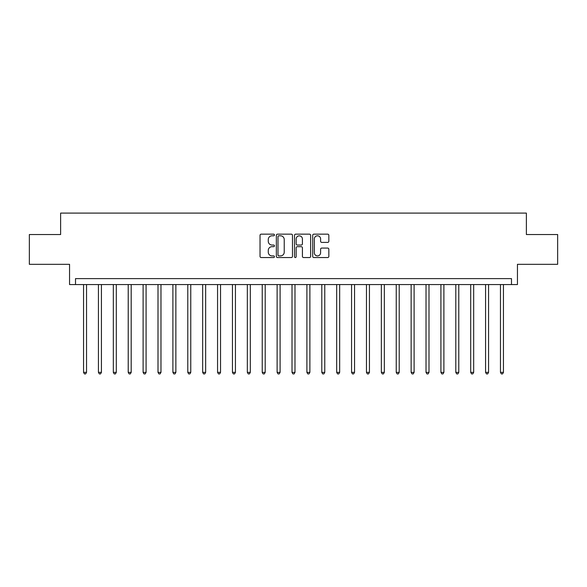 <?xml version="1.0" encoding="UTF-8"?>
<svg xmlns="http://www.w3.org/2000/svg" width="587" height="587" viewBox="0 0 587 587"><rect width="100%" height="100%" fill="white"/><g stroke="black" fill="none" stroke-linecap="round" stroke-linejoin="round"><path stroke-width="0.88" d="M274.445 234.976A0.822 0.822 0 0 0 273.623 234.162L261.2 234.162A1.167 1.167 0 0 0 260.034 235.328L260.034 256.372A1.167 1.167 0 0 0 261.2 257.546L273.623 257.546A0.822 0.822 0 0 0 274.445 256.724A0.822 0.822 0 0 0 273.623 255.91L272.016 255.91A3.742 3.742 0 0 1 268.274 252.168L268.274 250.414A3.742 3.742 0 0 1 272.016 246.672L273.623 246.672A0.822 0.822 0 0 0 274.445 245.85A0.822 0.822 0 0 0 273.623 245.036L272.016 245.036A3.742 3.742 0 0 1 268.274 241.294L268.274 239.54A3.742 3.742 0 0 1 272.016 235.798L273.623 235.798A0.822 0.822 0 0 0 274.445 234.976M327.671 242.402A1.167 1.167 0 0 0 328.837 241.235L328.837 235.328A1.167 1.167 0 0 0 327.671 234.162L313.876 234.162A1.167 1.167 0 0 0 312.702 235.328L312.702 256.372A1.167 1.167 0 0 0 313.876 257.546L327.671 257.546A1.167 1.167 0 0 0 328.837 256.372L328.837 249.24A1.167 1.167 0 0 0 327.671 248.074L321.764 248.074A1.167 1.167 0 0 0 320.597 249.24L320.597 252.777A3.126 3.126 0 0 1 317.472 255.91A3.126 3.126 0 0 1 314.339 252.777L314.339 238.924A3.126 3.126 0 0 1 317.472 235.798A3.126 3.126 0 0 1 320.597 238.924L320.597 241.235A1.167 1.167 0 0 0 321.764 242.402L327.671 242.402M511.49 284.563L517.448 284.563L517.448 264.319L557.65 264.319L557.65 234.536L526.378 234.536L526.378 213.096L60.622 213.096L60.622 234.536L29.35 234.536L29.35 264.319L69.552 264.319L69.552 284.563L511.49 284.563L511.49 278.612L75.51 278.612L75.51 284.563M292.48 235.328A1.167 1.167 0 0 0 291.306 234.162L277.512 234.162A1.167 1.167 0 0 0 276.345 235.328L276.345 256.372A1.167 1.167 0 0 0 277.512 257.546L291.306 257.546A1.167 1.167 0 0 0 292.48 256.372L292.48 235.328M295.694 234.162L309.488 234.162A1.167 1.167 0 0 1 310.655 235.328L310.655 256.372A1.167 1.167 0 0 1 309.488 257.546L303.582 257.546A1.167 1.167 0 0 1 302.415 256.372L302.415 247.839A1.167 1.167 0 0 0 301.248 246.672L297.33 246.672A1.167 1.167 0 0 0 296.164 247.839L296.164 256.724A0.822 0.822 0 0 1 295.342 257.546A0.822 0.822 0 0 1 294.52 256.724L294.52 235.328A1.167 1.167 0 0 1 295.694 234.162M278.796 235.798A0.822 0.822 0 0 0 277.981 236.612L277.981 255.088A0.822 0.822 0 0 0 278.796 255.91L280.491 255.91A3.742 3.742 0 0 0 284.233 252.168L284.233 239.54A3.742 3.742 0 0 0 280.491 235.798L278.796 235.798M302.415 238.982A3.126 3.126 0 0 0 299.289 235.857A3.126 3.126 0 0 0 296.164 238.982L296.164 243.862A1.167 1.167 0 0 0 297.33 245.036L301.248 245.036A1.167 1.167 0 0 0 302.415 243.862L302.415 238.982M83.552 284.563L83.552 372.356L86.531 372.356L86.531 284.563M86.531 372.356L85.636 373.904L84.44 373.904L83.552 372.356M98.44 284.563L98.44 372.356L101.419 372.356L101.419 284.563M101.419 372.356L100.524 373.904L99.335 373.904L98.44 372.356M113.328 284.563L113.328 372.356L116.307 372.356L116.307 284.563M116.307 372.356L115.412 373.904L114.223 373.904L113.328 372.356M128.223 284.563L128.223 372.356L131.195 372.356L131.195 284.563M131.195 372.356L130.307 373.904L129.111 373.904L128.223 372.356M143.111 284.563L143.111 372.356L146.09 372.356L146.09 284.563M146.09 372.356L145.194 373.904L144.006 373.904L143.111 372.356M157.998 284.563L157.998 372.356L160.977 372.356L160.977 284.563M160.977 372.356L160.082 373.904L158.894 373.904L157.998 372.356M172.894 284.563L172.894 372.356L175.865 372.356L175.865 284.563M175.865 372.356L174.977 373.904L173.781 373.904L172.894 372.356M187.781 284.563L187.781 372.356L190.76 372.356L190.76 284.563M190.76 372.356L189.865 373.904L188.676 373.904L187.781 372.356M202.669 284.563L202.669 372.356L205.648 372.356L205.648 284.563M205.648 372.356L204.753 373.904L203.564 373.904L202.669 372.356M217.564 284.563L217.564 372.356L220.536 372.356L220.536 284.563M220.536 372.356L219.648 373.904L218.452 373.904L217.564 372.356M232.452 284.563L232.452 372.356L235.431 372.356L235.431 284.563M235.431 372.356L234.536 373.904L233.347 373.904L232.452 372.356M247.34 284.563L247.34 372.356L250.319 372.356L250.319 284.563M250.319 372.356L249.424 373.904L248.235 373.904L247.34 372.356M262.228 284.563L262.228 372.356L265.207 372.356L265.207 284.563M265.207 372.356L264.319 373.904L263.123 373.904L262.228 372.356M277.123 284.563L277.123 372.356L280.102 372.356L280.102 284.563M280.102 372.356L279.207 373.904L278.018 373.904L277.123 372.356M292.01 284.563L292.01 372.356L294.99 372.356L294.99 284.563M294.99 372.356L294.094 373.904L292.906 373.904L292.01 372.356M306.898 284.563L306.898 372.356L309.877 372.356L309.877 284.563M309.877 372.356L308.982 373.904L307.793 373.904L306.898 372.356M321.793 284.563L321.793 372.356L324.772 372.356L324.772 284.563M324.772 372.356L323.877 373.904L322.681 373.904L321.793 372.356M336.681 284.563L336.681 372.356L339.66 372.356L339.66 284.563M339.66 372.356L338.765 373.904L337.576 373.904L336.681 372.356M351.569 284.563L351.569 372.356L354.548 372.356L354.548 284.563M354.548 372.356L353.653 373.904L352.464 373.904L351.569 372.356M366.464 284.563L366.464 372.356L369.436 372.356L369.436 284.563M369.436 372.356L368.548 373.904L367.352 373.904L366.464 372.356M381.352 284.563L381.352 372.356L384.331 372.356L384.331 284.563M384.331 372.356L383.436 373.904L382.247 373.904L381.352 372.356M396.24 284.563L396.24 372.356L399.219 372.356L399.219 284.563M399.219 372.356L398.324 373.904L397.135 373.904L396.24 372.356M411.135 284.563L411.135 372.356L414.106 372.356L414.106 284.563M414.106 372.356L413.219 373.904L412.023 373.904L411.135 372.356M426.023 284.563L426.023 372.356L429.002 372.356L429.002 284.563M429.002 372.356L428.106 373.904L426.918 373.904L426.023 372.356M440.91 284.563L440.91 372.356L443.889 372.356L443.889 284.563M443.889 372.356L442.994 373.904L441.806 373.904L440.91 372.356M455.806 284.563L455.806 372.356L458.777 372.356L458.777 284.563M458.777 372.356L457.889 373.904L456.693 373.904L455.806 372.356M470.693 284.563L470.693 372.356L473.672 372.356L473.672 284.563M473.672 372.356L472.777 373.904L471.588 373.904L470.693 372.356M485.581 284.563L485.581 372.356L488.56 372.356L488.56 284.563M488.56 372.356L487.665 373.904L486.476 373.904L485.581 372.356M500.469 284.563L500.469 372.356L503.448 372.356L503.448 284.563M503.448 372.356L502.56 373.904L501.364 373.904L500.469 372.356"/></g></svg>
